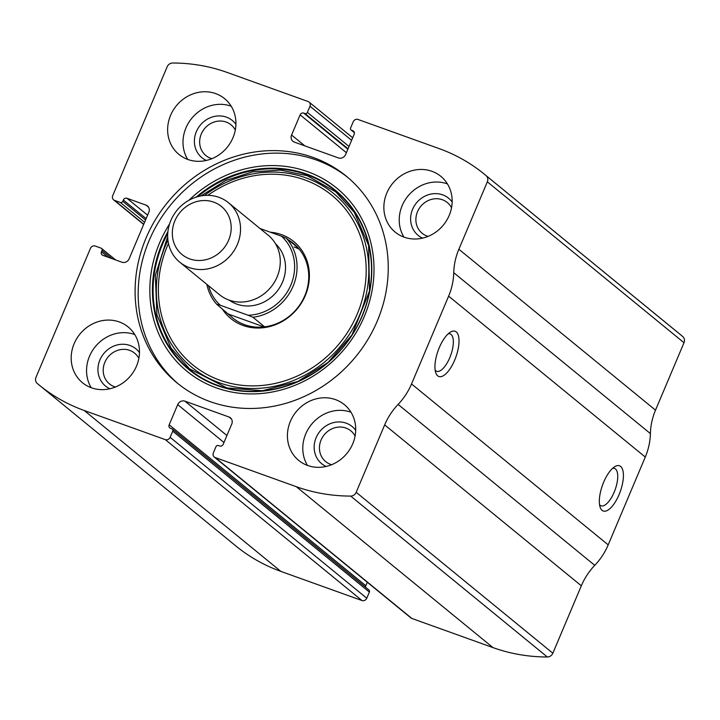 <?xml version="1.0" encoding="UTF-8"?>
<svg xmlns="http://www.w3.org/2000/svg" width="720" height="720" viewBox="0 0 720 720"><rect width="100%" height="100%" fill="white"/><g stroke="black" fill="none" stroke-linecap="round" stroke-linejoin="round"><path stroke-width="1.08" d="M114.552 200.385L120.375 202.482A1.926 1.746 -50.7 0 0 122.778 201.321L123.336 200.007A2.88 2.628 -50.7 0 1 126.945 198.27L146.07 205.137A5.769 5.247 -50.7 0 1 147.492 205.947A5.769 5.247 -50.7 0 1 148.833 212.202L129.177 258.741A5.769 5.247 -50.7 0 1 121.959 262.215L102.825 255.348A2.88 2.628 -50.7 0 1 101.448 251.82L102.006 250.497A1.926 1.746 -50.7 0 0 101.079 248.148L95.256 246.051A3.843 3.501 -50.7 0 0 90.45 248.373L36 377.271A5.769 5.247 -50.7 0 0 37.278 383.481A182.601 166.293 -50.7 0 0 39.069 384.966A182.601 166.293 -50.7 0 0 84.231 410.499L165.312 439.632A3.843 3.501 -50.7 0 0 170.127 437.31L172.719 431.163A1.926 1.746 -50.7 0 0 171.801 428.814L170.55 428.364A2.88 2.628 -50.7 0 1 169.173 424.827L177.705 404.631A5.769 5.247 -50.7 0 1 184.914 401.157L228.996 416.997A5.769 5.247 -50.7 0 1 230.418 417.798A5.769 5.247 -50.7 0 1 231.759 424.053L223.227 444.249A2.88 2.628 -50.7 0 1 219.618 445.995L218.376 445.545A1.926 1.746 -50.7 0 0 215.964 446.706L213.372 452.853A3.843 3.501 -50.7 0 0 215.217 457.56L296.298 486.693A182.601 166.293 -50.7 0 0 350.685 496.089A5.769 5.247 -50.7 0 0 356.184 492.309L384.669 424.881A62.469 56.889 -50.7 0 1 398.106 404.424A62.469 56.889 -50.7 0 0 411.534 383.958L448.632 296.145A62.469 56.889 -50.7 0 0 453.744 272.7A62.469 56.889 -50.7 0 1 458.865 249.246L487.341 181.818A5.769 5.247 -50.7 0 0 486.063 175.608A182.601 166.293 -50.7 0 0 484.272 174.123A182.601 166.293 -50.7 0 0 439.119 148.599L358.029 119.466A3.843 3.501 -50.7 0 0 353.223 121.779L350.622 127.926A1.926 1.746 -50.7 0 0 351.54 130.284L352.791 130.734A2.88 2.628 -50.7 0 1 354.177 134.262L345.645 154.458A5.769 5.247 -50.7 0 1 338.427 157.932L294.345 142.101A5.769 5.247 -50.7 0 1 292.923 141.291A5.769 5.247 -50.7 0 1 291.582 135.036L300.114 114.84A2.88 2.628 -50.7 0 1 303.723 113.103L304.974 113.544A1.926 1.746 -50.7 0 0 307.377 112.392L309.978 106.245A3.843 3.501 -50.7 0 0 308.133 101.538L227.043 72.405A182.601 166.293 -50.7 0 0 172.656 63.009A5.769 5.247 -50.7 0 0 167.157 66.78L112.707 195.678A3.843 3.501 -50.7 0 0 114.552 200.385L143.739 224.271M214.263 457.02L410.922 617.931A3.843 3.501 -50.7 0 0 411.867 618.462L492.957 647.595A182.601 166.293 -50.7 0 0 547.344 656.991A5.769 5.247 -50.7 0 0 552.843 653.22L581.328 585.792A62.469 56.889 -50.7 0 1 594.756 565.335A62.469 56.889 -50.7 0 0 608.193 544.869L645.282 457.056A62.469 56.889 -50.7 0 0 650.403 433.602A62.469 56.889 -50.7 0 1 655.515 410.157L684 342.729A5.769 5.247 -50.7 0 0 682.722 336.519A182.601 166.293 -50.7 0 0 680.931 335.034L484.272 174.123M39.069 384.966L235.728 545.877A182.601 166.293 -50.7 0 0 280.881 571.401L361.971 600.534A3.843 3.501 -50.7 0 0 366.777 598.221L369.378 592.074A1.926 1.746 -50.7 0 0 368.928 589.986L172.278 429.075M619.056 494.676A24.03 9.441 -70.2 0 1 600.228 507.465A24.03 9.441 -70.2 0 1 602.487 485.199A24.03 9.441 -70.2 0 1 614.916 466.587A24.03 9.441 -70.2 0 1 623.187 472.059A24.03 9.441 -70.2 0 1 619.056 494.676M454.662 360.171A24.03 9.441 -70.2 0 1 435.834 372.96A24.03 9.441 -70.2 0 1 438.093 350.685A24.03 9.441 -70.2 0 1 450.522 332.073A24.03 9.441 -70.2 0 1 458.793 337.554A24.03 9.441 -70.2 0 1 454.662 360.171M210.114 401.607A133.587 121.662 -50.7 0 0 367.839 339.561A133.587 121.662 -50.7 0 0 346.266 176.157A133.587 121.662 -50.7 0 0 313.236 157.482A133.587 121.662 -50.7 0 0 155.502 219.528A133.587 121.662 -50.7 0 0 177.075 382.932A133.587 121.662 -50.7 0 0 210.114 401.607M215.694 93.609A36.036 32.823 129.3 0 1 224.604 98.649A36.036 32.823 129.3 0 1 227.187 147.321A36.036 32.823 129.3 0 1 178.956 154.431A36.036 32.823 129.3 0 1 173.133 110.349A36.036 32.823 129.3 0 1 215.694 93.609M431.919 171.297A36.036 32.823 129.3 0 1 440.838 176.337A36.036 32.823 129.3 0 1 443.412 225.009A36.036 32.823 129.3 0 1 395.19 232.119A36.036 32.823 129.3 0 1 389.367 188.037A36.036 32.823 129.3 0 1 431.919 171.297M119.241 321.93A36.036 32.823 129.3 0 1 128.16 326.97A36.036 32.823 129.3 0 1 130.734 375.651A36.036 32.823 129.3 0 1 82.512 382.752A36.036 32.823 129.3 0 1 76.689 338.67A36.036 32.823 129.3 0 1 119.241 321.93M335.475 399.618A36.036 32.823 129.3 0 1 344.385 404.658A36.036 32.823 129.3 0 1 346.968 453.339A36.036 32.823 129.3 0 1 298.737 460.449A36.036 32.823 129.3 0 1 292.923 416.358A36.036 32.823 129.3 0 1 335.475 399.618M367.308 582.237L365.823 585.738A2.88 2.628 -50.7 0 0 365.616 587.277M448.254 333.783A19.863 7.812 -70.2 0 1 450.099 333.891A19.863 7.812 -70.2 0 1 449.73 357.786A19.863 7.812 -70.2 0 1 436.662 371.286A19.863 7.812 -70.2 0 1 435.168 370.197M612.648 468.288A19.863 7.812 -70.2 0 1 614.493 468.405A19.863 7.812 -70.2 0 1 614.124 492.291A19.863 7.812 -70.2 0 1 601.056 505.791A19.863 7.812 -70.2 0 1 599.562 504.702M307.494 465.426A36.036 32.823 129.3 0 1 311.463 424.413A36.036 32.823 129.3 0 1 350.838 412.191A36.036 32.823 129.3 0 1 351 412.254M326.124 466.461A24.03 21.879 129.3 0 1 316.494 436.833A24.03 21.879 129.3 0 1 346.203 423.171A24.03 21.879 129.3 0 1 355.698 430.308M331.65 464.706A19.863 18.09 129.3 0 1 325.674 461.583A19.863 18.09 129.3 0 1 322.47 437.283A19.863 18.09 129.3 0 1 345.924 428.058A19.863 18.09 129.3 0 1 350.838 430.839A19.863 18.09 129.3 0 1 355.077 436.077M91.26 387.738A36.036 32.823 129.3 0 1 95.238 346.725A36.036 32.823 129.3 0 1 134.604 334.503A36.036 32.823 129.3 0 1 134.766 334.557M109.89 388.764A24.03 21.879 129.3 0 1 100.269 359.145A24.03 21.879 129.3 0 1 129.969 345.483A24.03 21.879 129.3 0 1 139.473 352.62M115.425 387.018A19.863 18.09 129.3 0 1 109.449 383.895A19.863 18.09 129.3 0 1 106.236 359.595A19.863 18.09 129.3 0 1 129.699 350.37A19.863 18.09 129.3 0 1 134.604 353.151A19.863 18.09 129.3 0 1 138.852 358.389M403.938 237.105A36.036 32.823 129.3 0 1 407.916 196.092A36.036 32.823 129.3 0 1 447.282 183.87A36.036 32.823 129.3 0 1 447.444 183.924M422.568 238.131A24.03 21.879 129.3 0 1 412.947 208.512A24.03 21.879 129.3 0 1 442.647 194.85A24.03 21.879 129.3 0 1 452.151 201.987M428.103 236.385A19.863 18.09 129.3 0 1 422.127 233.262A19.863 18.09 129.3 0 1 418.914 208.962A19.863 18.09 129.3 0 1 442.377 199.737A19.863 18.09 129.3 0 1 447.282 202.518A19.863 18.09 129.3 0 1 451.53 207.756M187.704 159.408A36.036 32.823 129.3 0 1 191.682 118.395A36.036 32.823 129.3 0 1 231.057 106.182A36.036 32.823 129.3 0 1 231.219 106.236M206.343 160.443A24.03 21.879 129.3 0 1 196.713 130.824A24.03 21.879 129.3 0 1 226.422 117.153A24.03 21.879 129.3 0 1 235.917 124.299M211.869 158.697A19.863 18.09 129.3 0 1 205.893 155.574A19.863 18.09 129.3 0 1 202.689 131.274A19.863 18.09 129.3 0 1 226.143 122.049A19.863 18.09 129.3 0 1 231.057 124.821A19.863 18.09 129.3 0 1 235.296 130.059M178.623 384.183A133.587 121.662 129.3 0 1 159.138 221.112A133.587 121.662 129.3 0 1 316.305 159.993A133.587 121.662 129.3 0 1 347.796 177.426M270.36 232.218A49.716 45.279 129.3 0 1 281.475 234.621A49.716 45.279 129.3 0 1 297.63 308.358A49.716 45.279 129.3 0 1 222.012 308.592M288.666 240.138A48.051 43.758 129.3 0 1 293.643 243.612A48.051 43.758 129.3 0 1 297.081 308.511A48.051 43.758 129.3 0 1 232.776 317.997A48.051 43.758 129.3 0 1 228.393 313.812M294.048 246.951A48.051 43.758 129.3 0 1 299.277 249.255M259.974 228.483L281.502 236.223A46.134 42.012 129.3 0 1 290.835 285.093A46.134 42.012 129.3 0 1 248.112 315.252L220.329 305.271A46.134 42.012 129.3 0 1 208.602 285.795M220.329 305.271L216.711 304.254A48.051 43.758 129.3 0 1 206.865 284.373M281.502 236.223L286.353 238.248A48.051 43.758 129.3 0 1 293.112 286.191A48.051 43.758 129.3 0 1 252.963 317.277L248.112 315.252M294.192 244.071L290.034 241.263M286.353 238.248L298.026 247.797M252.963 317.277L264.645 326.835M216.711 304.254L233.298 318.411M264.051 326.907L229.005 314.307M213.75 202.131A31.068 28.296 129.3 0 1 219.042 253.08A31.068 28.296 129.3 0 1 172.476 236.349A31.068 28.296 129.3 0 1 213.75 202.131M218.952 197.325A38.439 35.01 129.3 0 1 228.456 202.698A38.439 35.01 129.3 0 1 231.21 254.619A38.439 35.01 129.3 0 1 179.766 262.197A38.439 35.01 129.3 0 1 173.556 215.172A38.439 35.01 129.3 0 1 218.952 197.325M228.456 202.698L268.191 235.215A38.439 35.01 129.3 0 1 270.945 287.136A38.439 35.01 129.3 0 1 219.51 294.714L179.766 262.197M296.298 486.693L492.957 647.595M215.217 457.56L411.867 618.462M486.063 175.608L682.722 336.519M84.231 410.499L280.881 571.401M165.312 439.632L361.971 600.534M350.685 496.089L547.344 656.991M356.184 492.309L552.843 653.22M384.669 424.881L581.328 585.792M398.106 404.424L594.756 565.335M411.534 383.958L608.193 544.869M448.632 296.145L645.282 457.056M453.744 272.7L650.403 433.602M458.865 249.246L655.515 410.157M487.341 181.818L684 342.729M351.54 130.284L354.357 132.588M352.791 130.734L354.042 131.751M291.582 135.036L304.812 145.854M300.114 114.84L346.383 152.694M303.723 113.103L347.859 149.211M304.974 113.544L348.039 148.788M307.377 112.392L349.02 146.466M309.978 106.245L351.612 140.319M120.375 202.482L144.576 222.282M122.778 201.321L145.557 219.96M123.336 200.007L146.115 218.646M126.945 198.27L147.582 215.154M146.07 205.137L148.563 207.18M101.448 251.82L108.063 257.229M102.006 250.497L111.924 258.615M228.996 416.997L231.498 419.04M184.914 401.157L226.917 435.519M177.705 404.631L223.974 442.494M169.173 424.827L365.823 585.738M172.719 431.163L369.378 592.074M170.127 437.31L366.777 598.221M188.901 200.286A118.296 107.73 129.3 0 1 307.584 171.657A118.296 107.73 129.3 0 1 361.314 323.055A118.296 107.73 129.3 0 1 204.138 382.563A118.296 107.73 129.3 0 1 169.578 223.902M196.155 197.127A115.767 105.426 129.3 0 1 306.783 174.123A115.767 105.426 129.3 0 1 360.432 320.04A115.767 105.426 129.3 0 1 209.646 382.5A115.767 105.426 129.3 0 1 167.922 231.642M197.865 196.632A115.281 104.985 129.3 0 1 306.819 174.735A115.281 104.985 129.3 0 1 360.468 319.572A115.281 104.985 129.3 0 1 210.969 382.653A115.281 104.985 129.3 0 1 167.76 233.415M204.471 195.471A112.131 102.123 129.3 0 1 305.856 177.822A112.131 102.123 129.3 0 1 358.839 316.926A112.131 102.123 129.3 0 1 215.946 381.465A112.131 102.123 129.3 0 1 167.931 240.12M207.846 195.345A109.665 99.864 129.3 0 1 304.614 179.847A109.665 99.864 129.3 0 1 356.823 314.982A109.665 99.864 129.3 0 1 218.376 379.665A109.665 99.864 129.3 0 1 168.48 243.45M275.535 243.783A36.522 33.255 129.3 0 1 276.66 291.807A36.522 33.255 129.3 0 1 229.365 300.213M351.072 130.014L354.384 132.723M309.078 102.069L352.692 137.763M113.598 199.854L143.658 224.451M101.556 248.418L115.668 259.956M167.688 236.529L155.331 275.391L156.924 314.874L171.054 348.147L189.54 368.802L227.043 387.954L262.395 390.726L297.837 381.465L328.158 362.295L351.963 334.944L369.495 291.078L368.613 245.421L354.33 212.391L335.745 191.871L307.287 175.725L280.656 170.118L252.837 171.756L225.657 180.558L200.907 195.939"/></g></svg>
